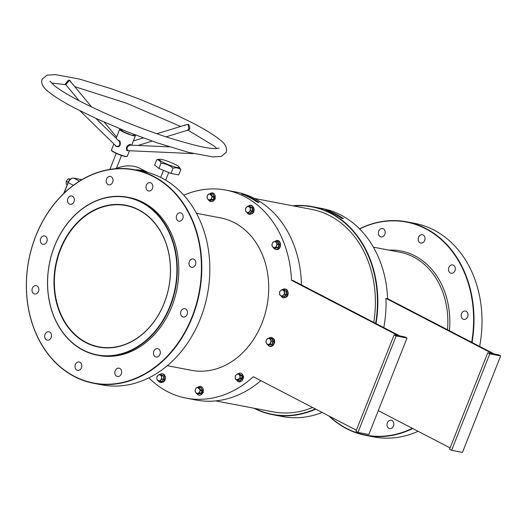 <?xml version="1.0" encoding="UTF-8"?>
<svg xmlns="http://www.w3.org/2000/svg" width="527" height="527" viewBox="0 0 527 527"><rect width="100%" height="100%" fill="white"/><g stroke="black" fill="none" stroke-linecap="round" stroke-linejoin="round"><path stroke-width="0.79" d="M138.568 209.693A72.199 57.693 100.8 0 1 164.233 303.137A72.199 57.693 100.8 0 1 85.927 342.649A72.199 57.693 100.8 0 1 60.256 249.205A72.199 57.693 100.8 0 1 138.568 209.693M86.197 342.418A71.916 57.469 -79.2 0 0 98.892 346.838A71.916 57.469 -79.2 0 0 166.894 295.16A71.916 57.469 -79.2 0 0 138.627 209.983A71.916 57.469 -79.2 0 0 125.927 205.563A71.916 57.469 -79.2 0 0 57.924 257.242A71.916 57.469 -79.2 0 0 86.197 342.418M301.424 284.89A105.894 84.623 -79.2 0 0 235.885 192.012L226.024 190.128A105.894 84.623 -79.2 0 0 183.818 195.201M375.659 323.394A105.611 84.392 -79.2 0 0 293.493 205.919M292.669 205.761A105.894 84.623 100.8 0 1 312.294 206.637A105.894 84.623 100.8 0 1 376.034 323.585M169.938 306.095A80.13 64.031 -79.2 0 0 141.453 202.394A80.13 64.031 -79.2 0 0 54.551 246.241A80.13 64.031 -79.2 0 0 83.035 349.948A80.13 64.031 -79.2 0 0 169.938 306.095M54.512 246.168A80.414 64.254 100.8 0 1 127.527 197.223A80.414 64.254 100.8 0 1 170.313 306.233A80.414 64.254 100.8 0 1 97.297 355.178A80.414 64.254 100.8 0 1 54.512 246.168M148.166 172.592A67.245 39.327 117.4 0 0 142.106 170.564A67.245 39.327 117.4 0 0 136.473 170.109M471.678 342.28A108.443 86.659 -79.2 0 0 359.625 228.942M359.506 228.823A108.727 86.883 100.8 0 1 406.699 221.821A108.727 86.883 100.8 0 1 472.047 342.471M479.636 346.404A108.727 86.883 -79.2 0 0 414.723 223.356L406.699 221.821M191.999 316.99A108.443 86.659 -79.2 0 0 153.449 176.644A108.443 86.659 -79.2 0 0 35.836 235.991A108.443 86.659 -79.2 0 0 74.386 376.337A108.443 86.659 -79.2 0 0 191.999 316.99M35.796 235.912A108.727 86.883 100.8 0 1 134.517 169.734A108.727 86.883 100.8 0 1 192.368 317.129A108.727 86.883 100.8 0 1 93.648 383.307A108.727 86.883 100.8 0 1 35.796 235.912M93.648 383.307L101.671 384.842A108.727 86.883 -79.2 0 0 200.392 318.664A108.727 86.883 -79.2 0 0 142.547 171.268L134.517 169.734M391.963 420.52A4.249 3.393 100.8 0 1 393.629 425.546A4.249 3.393 100.8 0 1 389.611 428.596A4.249 3.393 100.8 0 1 388.86 428.339A4.249 3.393 100.8 0 1 387.193 423.306A4.249 3.393 100.8 0 1 391.212 420.256A4.249 3.393 100.8 0 1 391.963 420.52M466.131 311.332A4.249 3.393 100.8 0 1 467.805 316.358A4.249 3.393 100.8 0 1 463.786 319.408A4.249 3.393 100.8 0 1 463.035 319.151A4.249 3.393 100.8 0 1 461.369 314.118A4.249 3.393 100.8 0 1 465.381 311.068A4.249 3.393 100.8 0 1 466.131 311.332M453.457 265.186A4.249 3.393 100.8 0 1 455.13 270.219A4.249 3.393 100.8 0 1 451.112 273.269A4.249 3.393 100.8 0 1 450.361 273.012A4.249 3.393 100.8 0 1 448.694 267.979A4.249 3.393 100.8 0 1 452.706 264.929A4.249 3.393 100.8 0 1 453.457 265.186M423.148 234.983A4.249 3.393 100.8 0 1 424.821 240.016A4.249 3.393 100.8 0 1 420.803 243.066A4.249 3.393 100.8 0 1 420.052 242.809A4.249 3.393 100.8 0 1 418.385 237.776A4.249 3.393 100.8 0 1 422.397 234.726A4.249 3.393 100.8 0 1 423.148 234.983M383.327 228.81A4.249 3.393 100.8 0 1 385 233.843A4.249 3.393 100.8 0 1 380.981 236.893A4.249 3.393 100.8 0 1 380.231 236.63A4.249 3.393 100.8 0 1 378.564 231.603A4.249 3.393 100.8 0 1 382.576 228.553A4.249 3.393 100.8 0 1 383.327 228.81M42.239 244.021A4.249 3.393 -79.2 0 0 42.99 244.284A4.249 3.393 -79.2 0 0 47.002 241.234A4.249 3.393 -79.2 0 0 45.335 236.201A4.249 3.393 -79.2 0 0 44.584 235.938A4.249 3.393 -79.2 0 0 40.566 238.994A4.249 3.393 -79.2 0 0 42.239 244.021M46.554 339.875A4.249 3.393 -79.2 0 0 47.305 340.139A4.249 3.393 -79.2 0 0 51.317 337.082A4.249 3.393 -79.2 0 0 49.65 332.056A4.249 3.393 -79.2 0 0 48.899 331.793A4.249 3.393 -79.2 0 0 44.887 334.843A4.249 3.393 -79.2 0 0 46.554 339.875M76.863 370.079A4.249 3.393 -79.2 0 0 77.614 370.336A4.249 3.393 -79.2 0 0 81.626 367.286A4.249 3.393 -79.2 0 0 79.959 362.26A4.249 3.393 -79.2 0 0 79.208 361.996A4.249 3.393 -79.2 0 0 75.19 365.046A4.249 3.393 -79.2 0 0 76.863 370.079M69.386 204.054A4.249 3.393 -79.2 0 0 70.137 204.318A4.249 3.393 -79.2 0 0 74.149 201.268A4.249 3.393 -79.2 0 0 72.482 196.235A4.249 3.393 -79.2 0 0 71.731 195.972A4.249 3.393 -79.2 0 0 67.719 199.028A4.249 3.393 -79.2 0 0 69.386 204.054M108.055 184.549A4.249 3.393 -79.2 0 0 108.799 184.806A4.249 3.393 -79.2 0 0 112.818 181.756A4.249 3.393 -79.2 0 0 111.151 176.723A4.249 3.393 -79.2 0 0 110.4 176.466A4.249 3.393 -79.2 0 0 106.382 179.516A4.249 3.393 -79.2 0 0 108.055 184.549M147.876 190.721A4.249 3.393 -79.2 0 0 148.627 190.985A4.249 3.393 -79.2 0 0 152.639 187.928A4.249 3.393 -79.2 0 0 150.972 182.902A4.249 3.393 -79.2 0 0 150.221 182.638A4.249 3.393 -79.2 0 0 146.203 185.688A4.249 3.393 -79.2 0 0 147.876 190.721M178.185 220.925A4.249 3.393 -79.2 0 0 178.936 221.188A4.249 3.393 -79.2 0 0 182.948 218.132A4.249 3.393 -79.2 0 0 181.281 213.106A4.249 3.393 -79.2 0 0 180.53 212.842A4.249 3.393 -79.2 0 0 176.512 215.892A4.249 3.393 -79.2 0 0 178.185 220.925M190.86 267.064A4.249 3.393 -79.2 0 0 191.604 267.327A4.249 3.393 -79.2 0 0 195.622 264.271A4.249 3.393 -79.2 0 0 193.956 259.244A4.249 3.393 -79.2 0 0 193.205 258.981A4.249 3.393 -79.2 0 0 189.186 262.031A4.249 3.393 -79.2 0 0 190.86 267.064M182.5 316.78A4.249 3.393 -79.2 0 0 183.251 317.037A4.249 3.393 -79.2 0 0 187.263 313.987A4.249 3.393 -79.2 0 0 185.596 308.954A4.249 3.393 -79.2 0 0 184.845 308.697A4.249 3.393 -79.2 0 0 180.827 311.747A4.249 3.393 -79.2 0 0 182.5 316.78M155.353 356.739A4.249 3.393 -79.2 0 0 156.097 357.003A4.249 3.393 -79.2 0 0 160.116 353.953A4.249 3.393 -79.2 0 0 158.449 348.92A4.249 3.393 -79.2 0 0 157.698 348.663A4.249 3.393 -79.2 0 0 153.68 351.713A4.249 3.393 -79.2 0 0 155.353 356.739M116.684 376.252A4.249 3.393 -79.2 0 0 117.435 376.515A4.249 3.393 -79.2 0 0 121.454 373.459A4.249 3.393 -79.2 0 0 119.781 368.432A4.249 3.393 -79.2 0 0 119.03 368.169A4.249 3.393 -79.2 0 0 115.018 371.219A4.249 3.393 -79.2 0 0 116.684 376.252M33.88 293.737A4.249 3.393 -79.2 0 0 34.63 293.994A4.249 3.393 -79.2 0 0 38.649 290.944A4.249 3.393 -79.2 0 0 36.976 285.917A4.249 3.393 -79.2 0 0 36.225 285.654A4.249 3.393 -79.2 0 0 32.213 288.704A4.249 3.393 -79.2 0 0 33.88 293.737M167.316 365.692L191.538 370.329A77.581 61.995 -79.2 0 0 261.978 323.11A77.581 61.995 -79.2 0 0 220.701 217.934L196.479 213.303M97.297 355.178L98.806 355.468A80.414 64.254 -79.2 0 0 171.815 306.523A80.414 64.254 -79.2 0 0 129.029 197.513L127.527 197.223M162.902 162.224A10.757 1.495 21.6 0 0 174.384 166.802A10.757 1.495 21.6 0 0 179.094 166.94A10.757 1.495 21.6 0 0 175.61 164.655A10.757 1.495 21.6 0 0 159.688 159.259A10.757 1.495 21.6 0 0 162.902 162.224M158.074 159.464L156.756 159.701C158.667 159.641 160.096 160.801 161.045 163.192C165.524 163.62 169.529 165.28 173.06 168.159C176.123 167.434 178.699 167.922 180.787 169.641L179.094 166.94M259.08 202.52L257.407 202.197A105.894 84.623 -79.2 0 0 241.656 194.028L243.329 194.351A105.894 84.623 100.8 0 1 259.08 202.52L252.545 199.134M357.971 432.397L396.159 335.943L394.117 334.889L355.929 431.343L357.971 432.397L368.834 434.479L407.028 338.024L404.986 336.964L399.769 335.897L293.15 280.595L291.477 280.278A105.894 84.623 -79.2 0 0 226.024 190.128M326.088 210.187L327.754 210.51A105.894 84.623 100.8 0 1 343.505 218.679L341.832 218.356A105.894 84.623 -79.2 0 0 326.088 210.187M383.788 327.61A105.894 84.623 -79.2 0 0 385.942 298.354L492.554 353.657L487.745 352.8L489.781 353.861L500.65 355.936L498.614 354.882L494.227 353.979L387.615 298.671L385.942 298.354M387.615 298.671A105.894 84.623 -79.2 0 0 322.155 208.521L312.294 206.637M373.762 322.412A103.061 82.357 -79.2 0 0 311.589 209.384L254.442 198.448M215.701 400.902L272.848 411.837A103.061 82.357 -79.2 0 0 312.557 407.476M315.726 409.117A105.894 84.623 100.8 0 1 272.485 414.65L282.347 416.534A105.894 84.623 -79.2 0 0 322.162 412.457M378.274 410.645L450.091 447.897M272.485 414.65A105.894 84.623 100.8 0 1 253.928 408.214M254.752 408.372A105.611 84.392 -79.2 0 0 315.311 408.906M148.864 377.846A105.894 84.623 -79.2 0 0 186.215 398.142L196.084 400.026A105.894 84.623 -79.2 0 0 260.858 380.659M186.215 398.142A105.894 84.623 -79.2 0 0 253.289 376.733L356.377 430.21M180.787 169.641L178.693 174.924L170.972 173.449L158.956 168.475L154.661 164.984L156.756 159.701M161.045 163.192L158.956 168.475M173.06 168.159L170.972 173.449M398.069 335.64L394.117 334.889M291.477 280.278L398.096 335.58M396.159 335.943L407.028 338.024M500.65 355.936L462.462 452.397L451.593 450.315L489.781 353.861M487.745 352.8L449.557 449.261L451.593 450.315M412.746 428.523A108.727 86.883 100.8 0 1 365.83 435.394L373.854 436.929A108.727 86.883 -79.2 0 0 418.115 431.31M365.83 435.394A108.727 86.883 100.8 0 1 328.914 415.961M329.48 416.251A108.443 86.659 -79.2 0 0 412.345 428.319M343.505 218.679L336.977 215.286M331.305 212.348L327.754 210.51M246.88 196.189L243.329 194.351M185.049 125.393L185.491 124.886L188.554 124.398L189.786 127.112L189.562 129.332L187.711 129.82M65.664 84.531L65.203 84.195L67.206 81.606C68.424 79.814 69.511 79.689 70.48 81.224L70.73 82.278M118.015 140.096L119.965 141.058C120.92 145.939 119.491 147.632 115.663 146.137L115.4 145.459M116.427 146.354L115.723 145.702L116.427 146.354C119.616 146.48 120.558 144.82 119.247 141.368L118.443 140.63L119.247 141.368L119.965 141.058M169.45 146.868L130.571 145.129C127.429 145.907 126.408 147.659 127.514 150.406L128.338 150.676M128.628 150.702L126.987 150.715C125.716 147.52 126.796 145.399 130.222 144.358L130.887 145.136M166.045 136.855L188.337 130.011L188.785 129.194L188.258 124.635L186.65 124.603L156.862 133.753M91.685 107.04L70.071 80.967L69.419 80.519L65.756 84.458L66.086 84.695M135.465 169.918A67.245 39.327 -62.6 0 1 141.697 170.353A67.245 39.327 -62.6 0 1 148.146 172.573A67.245 39.327 -62.6 0 1 148.186 172.592M148.146 172.573L140.399 168.554A67.245 39.327 117.4 0 0 133.95 166.334A67.245 39.327 117.4 0 0 115.294 168.752M134.345 134.563A8.491 1.179 -158.4 0 1 135.419 135.689A8.491 1.179 -158.4 0 1 133.634 135.735A8.491 1.179 -158.4 0 1 124.655 132.633A8.491 1.179 -158.4 0 1 119.622 129.431A8.491 1.179 -158.4 0 1 121.177 129.346M133.522 135.353L134.062 135.558M120.755 129.761A7.365 1.028 21.6 0 0 120.676 129.853A7.365 1.028 21.6 0 0 129.938 134.523L129.563 134.227A6.232 0.87 -158.4 0 1 121.73 130.268A6.232 0.87 -158.4 0 1 121.796 130.195L120.676 129.971M123.074 130.116L122.198 129.761M122.383 129.84L122.949 130.07L122.383 129.84M121.968 129.8L122.435 129.991M121.73 129.642L122.126 129.78M132.251 135.064L133.245 135.465M132.771 135.189L133.674 135.531L132.771 135.189M133.45 135.208L133.977 135.373M121.579 130.65L120.999 130.38M121.25 130.446L121.454 129.925M132.692 135.149L133.674 135.531M133.555 135.241L133.937 135.373M67.219 184.681L66.191 184.147L66.257 181.216L68.358 178.673L70.486 179.114M68.161 182.204L66.257 181.216M70.019 179.536L68.358 178.673M212.19 193.982L212.868 193.883L214.482 196.755L213.152 200.128L210.023 200.365M207.401 195.761A2.971 2.378 100.8 0 1 209.41 193.949A2.971 2.378 100.8 0 1 211.551 195.056L210.952 193.745L208.185 194.213L206.933 197.375L207.533 198.692A2.971 2.378 100.8 0 1 207.401 195.761M209.674 199.799A2.971 2.378 100.8 0 1 207.533 198.692L208.448 200.062L211.215 199.595L211.683 197.987A2.971 2.378 100.8 0 1 209.674 199.799M211.683 197.987A2.971 2.378 -79.2 0 0 211.551 195.056L212.467 196.433L211.683 197.987M211.215 199.595L212.875 199.911L210.201 200.629L208.448 200.062M213.152 200.128L214.127 196.749L212.467 196.433M214.482 196.755L212.612 194.061L210.952 193.745M249.528 206.439L252.4 207.625L252.565 211.235L250.088 213.468L249.35 213.106M246.623 207.157A2.971 2.378 100.8 0 1 249.021 206.749A2.971 2.378 100.8 0 1 250.332 209.074L250.411 207.421L247.94 206.136L245.622 208.231L245.536 209.891A2.971 2.378 100.8 0 1 246.623 207.157M246.853 212.223A2.971 2.378 100.8 0 1 245.536 209.891L245.773 211.61L246.853 212.223L248.243 212.895L249.245 211.814A2.971 2.378 100.8 0 1 246.853 212.223M249.245 211.814A2.971 2.378 -79.2 0 0 250.332 209.074L250.562 210.793L249.245 211.814M248.243 212.895L249.903 213.211L252.222 211.116L252.071 207.737L247.94 206.136M252.565 211.235L250.562 210.793M252.4 207.625L250.411 207.421M277.09 241.755L277.769 241.656L279.382 244.528L278.045 247.894L274.923 248.138M274.31 241.722A2.971 2.378 100.8 0 1 276.451 242.828A2.971 2.378 100.8 0 1 276.583 245.753L277.367 244.205L275.852 241.518L273.085 241.985L272.301 243.533A2.971 2.378 100.8 0 1 274.31 241.722M272.433 246.458A2.971 2.378 100.8 0 1 272.301 243.533L271.833 245.147L272.433 246.458L273.348 247.835L274.574 247.571A2.971 2.378 100.8 0 1 272.433 246.458M274.574 247.571A2.971 2.378 -79.2 0 0 276.583 245.753L276.115 247.367L274.574 247.571M273.348 247.835L275.002 248.151L277.769 247.683L279.02 244.521L277.505 241.834L275.852 241.518M278.045 247.894L276.115 247.367M279.382 244.528L277.367 244.205M283.552 289.896L286.424 291.082L286.583 294.685L284.112 296.925L283.374 296.556M283.045 290.199A2.971 2.378 100.8 0 1 284.356 292.531A2.971 2.378 100.8 0 1 283.269 295.265L284.587 294.25L284.435 290.871L281.965 289.587L280.647 290.608A2.971 2.378 100.8 0 1 283.045 290.199M279.56 293.341A2.971 2.378 100.8 0 1 280.647 290.608L279.646 291.688L279.56 293.341L279.797 295.061L280.878 295.673A2.971 2.378 100.8 0 1 279.56 293.341M280.878 295.673A2.971 2.378 -79.2 0 0 283.269 295.265L282.268 296.345L280.878 295.673M282.268 296.345L283.928 296.661L286.247 294.567L286.095 291.187L284.435 290.871M286.424 291.082L281.965 289.587M286.583 294.685L284.587 294.25M271.122 338.525L271.8 338.426L273.414 341.298L272.084 344.671L268.954 344.908M270.483 339.605A2.971 2.378 100.8 0 1 270.614 342.53A2.971 2.378 100.8 0 1 268.605 344.342L270.147 344.138L271.398 340.976L269.883 338.288L268.342 338.492A2.971 2.378 100.8 0 1 270.483 339.605M266.333 340.31A2.971 2.378 100.8 0 1 268.342 338.492L267.117 338.756L266.333 340.31L265.865 341.918L266.464 343.235A2.971 2.378 100.8 0 1 266.333 340.31M266.464 343.235A2.971 2.378 -79.2 0 0 268.605 344.342L267.38 344.612L266.464 343.235M267.38 344.612L269.04 344.928L271.807 344.454L273.058 341.298L271.398 340.976M273.414 341.298L271.543 338.604L269.883 338.288M272.084 344.671L270.147 344.138M239.199 374.058L242.064 375.244L242.229 378.847L239.752 381.087L239.021 380.718M239.996 376.693A2.971 2.378 100.8 0 1 238.915 379.433A2.971 2.378 100.8 0 1 236.518 379.835L237.914 380.507L240.233 378.412L240.081 375.033L238.685 374.361A2.971 2.378 100.8 0 1 239.996 376.693M236.294 374.769A2.971 2.378 100.8 0 1 238.685 374.361L237.605 373.755L236.294 374.769L235.286 375.85L235.207 377.51A2.971 2.378 100.8 0 1 236.294 374.769M235.207 377.51A2.971 2.378 -79.2 0 0 236.518 379.835L235.437 379.229L235.207 377.51M237.914 380.507L239.568 380.823L241.886 378.729L240.233 378.412M242.229 378.847L241.735 375.349L240.081 375.033M242.064 375.244L237.605 373.755M200.26 387.529L200.939 387.431L202.552 390.303L201.222 393.669L198.093 393.913M199.753 391.528A2.971 2.378 100.8 0 1 197.744 393.346A2.971 2.378 100.8 0 1 195.603 392.233L196.518 393.61L199.285 393.142L200.537 389.98L199.621 388.603A2.971 2.378 100.8 0 1 199.753 391.528M197.48 387.497A2.971 2.378 100.8 0 1 199.621 388.603L199.022 387.292L197.48 387.497L196.255 387.76L195.471 389.308A2.971 2.378 100.8 0 1 197.48 387.497M195.471 389.308A2.971 2.378 -79.2 0 0 195.603 392.233L195.003 390.922L195.471 389.308M196.518 393.61L198.178 393.926L200.945 393.458L199.285 393.142M201.222 393.669L202.197 390.296L200.537 389.98M202.552 390.303L200.682 387.608L199.022 387.292M160.814 374.769L163.686 375.955L163.851 379.559L161.374 381.798L160.643 381.429M160.531 380.138A2.971 2.378 100.8 0 1 158.14 380.547A2.971 2.378 100.8 0 1 156.829 378.215L157.059 379.934L159.529 381.219L161.848 379.124L161.618 377.404A2.971 2.378 100.8 0 1 160.531 380.138M160.307 375.072A2.971 2.378 100.8 0 1 161.618 377.404L161.697 375.744L159.226 374.46L157.909 375.481A2.971 2.378 100.8 0 1 160.307 375.072M157.909 375.481A2.971 2.378 -79.2 0 0 156.829 378.215L156.908 376.561L157.909 375.481M163.851 379.559L161.374 381.798L159.529 381.219M163.686 375.955L163.508 379.44L161.848 379.124M159.226 374.46L163.357 376.061L161.697 375.744M447.555 329.764A77.581 61.995 -79.2 0 0 399.841 252.216L373.399 247.156M388.992 250.141A78.997 63.128 100.8 0 1 449.459 330.752M125.479 156.328A8.491 1.179 21.6 0 0 127.264 156.282L125.222 156.499C120.788 155.623 110.472 151.295 111.467 150.03A8.491 1.179 21.6 0 0 116.5 153.232A8.491 1.179 21.6 0 0 125.479 156.328M130.65 145.123A0.567 0.481 141.1 0 1 130.703 144.648M127.514 150.406A0.567 0.415 -50.9 0 0 126.987 150.715M189.562 129.332A0.567 0.382 15 0 0 188.785 129.194M65.203 84.195A0.567 0.547 -151.6 0 1 65.756 84.458M73.365 185.333L68.26 182.685A5.665 3.314 117.4 0 1 73.668 178.106A0.567 0.455 -79.2 0 0 73.563 178.073L81.896 179.667L73.668 178.106L79.491 181.13M68.187 182.533L64.116 193.145M125.176 156.486A8.208 1.14 -158.4 0 1 116.566 153.522A8.208 1.14 -158.4 0 1 111.619 150.419M63.714 193.528L68.069 182.54C69.426 179.496 71.257 178.007 73.563 178.073A0.567 0.455 -79.2 0 0 73.418 178.073M67.917 182.909A4.42 2.582 -62.6 0 1 69.281 180.379M208.797 200.128A4.42 3.531 -79.2 0 0 214.878 198.936A4.42 3.531 -79.2 0 0 214.034 193.738A4.42 3.531 -79.2 0 0 209.654 193.91M252.374 213.343A4.302 3.439 -79.2 0 0 253.935 209.272A4.302 3.439 -79.2 0 0 251.88 205.932M246.932 212.262A4.42 3.531 -79.2 0 0 252.038 213.363A4.42 3.531 -79.2 0 0 253.151 207.342A4.42 3.531 -79.2 0 0 248.388 206.222M277.176 249.37A4.302 3.439 -79.2 0 0 280.397 245.549A4.302 3.439 -79.2 0 0 278.388 241.089M273.691 247.901A4.42 3.531 -79.2 0 0 276.787 249.409A4.42 3.531 -79.2 0 0 280.153 244.456A4.42 3.531 -79.2 0 0 276.398 240.707A4.42 3.531 -79.2 0 0 274.547 241.682M284.31 297.696A4.302 3.439 -79.2 0 0 287.854 294.178A4.302 3.439 -79.2 0 0 286.069 289.461M280.957 295.719A4.42 3.531 -79.2 0 0 282.498 297.419A4.42 3.531 -79.2 0 0 287.294 295.001A4.42 3.531 -79.2 0 0 285.72 289.277A4.42 3.531 -79.2 0 0 282.413 289.672M270.825 346.18A4.302 3.439 -79.2 0 0 274.027 343.729A4.302 3.439 -79.2 0 0 273.921 339.276M267.729 344.678A4.42 3.531 -79.2 0 0 272.643 345.238A4.42 3.531 -79.2 0 0 273.612 339.131A4.42 3.531 -79.2 0 0 268.579 338.453M236.603 379.881A4.42 3.531 -79.2 0 0 240.707 381.634A4.42 3.531 -79.2 0 0 243.316 376.904A4.42 3.531 -79.2 0 0 238.052 373.841M196.867 393.676A4.42 3.531 -79.2 0 0 202.948 392.483A4.42 3.531 -79.2 0 0 202.105 387.286A4.42 3.531 -79.2 0 0 197.717 387.457M158.219 380.593A4.42 3.531 -79.2 0 0 163.324 381.686A4.42 3.531 -79.2 0 0 164.437 375.665A4.42 3.531 -79.2 0 0 159.674 374.545M163.66 381.673A4.302 3.439 -79.2 0 0 165.228 377.596A4.302 3.439 -79.2 0 0 163.166 374.256M160.682 177.408L163.475 170.346M165.682 180.155L168.712 172.513M159.688 159.259L158.074 159.47M187.968 130.123L213.949 145.9L216.86 148.502M226.307 152.244L221.34 156.367L212.948 156.927L188.844 152.448L156.717 142.692L127.699 131.967L97.034 118.924L76.204 108.819C63.352 102.152 53.958 96.349 48.043 91.402C44.525 88.799 42.384 85.736 41.626 82.212L42.028 79.287L46.995 75.163L55.394 74.603L79.498 79.083L111.619 88.839L140.643 99.563L171.301 112.6L192.131 122.712C204.983 129.372 214.364 135.175 220.286 140.116C225.246 143.614 227.256 147.652 226.307 152.244M180.669 126.44L126.414 103.173L74.788 86.659M65.763 84.643L51.481 83.029M79.122 100.756L65.704 84.524M79.893 110.703L115.749 145.742M193.613 153.627L128.193 150.682M143.291 137.922L133.318 140.986M104.208 122.145L116.592 137.092M219.173 148.14L216.03 148.528C209.226 149.062 192.559 145.169 166.012 136.849C134.793 126.421 106.164 114.563 80.117 101.276C68.266 95.097 59.689 89.886 54.393 85.631L50.039 81.165M135.419 135.689L131.664 145.169M129.458 150.742L127.264 156.282M121.5 155.458L116.408 168.317M116.236 153.377L109.879 169.424M119.622 129.431L116.131 138.252M113.872 143.963L111.467 150.03M152.178 141.117L138.041 145.459M95.822 118.371L118.918 140.979M121.526 130.775L121.73 130.268M67.858 183.067L69.505 180.096M209.515 193.929L215.299 199.054L208.679 200.108M248.151 206.307C252.15 202.401 256.603 210.154 252.4 213.56L249.396 214.489L247.828 213.692L246.82 212.203M274.415 241.702L276.537 240.523C281.477 239.462 281.932 249.1 277.031 249.666L274.31 248.83L273.572 247.881M282.294 289.652L286.023 289.119C288.849 290.502 289.83 298.664 282.571 297.65L280.845 295.66M268.447 338.472L274.02 339.072C276.477 342.8 271.471 349.842 267.611 344.665L267.611 344.665M237.94 373.814L243.751 376.943L236.491 379.822M197.585 387.477L203.369 392.602L196.742 393.656M159.437 374.631C165.636 371.08 166.809 379.427 163.693 381.884L158.107 380.534"/></g></svg>
